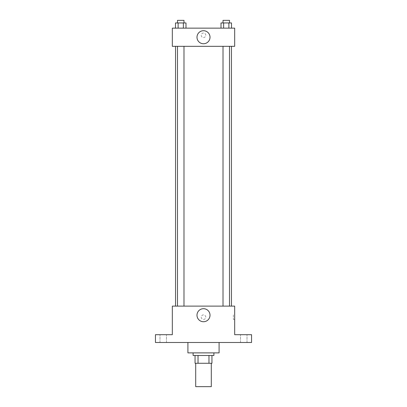 <?xml version="1.0" encoding="UTF-8"?>
<svg xmlns="http://www.w3.org/2000/svg" width="407" height="407" viewBox="0 0 407 407"><rect width="100%" height="100%" fill="white"/><g stroke="black" fill="none" stroke-linecap="round" stroke-linejoin="round"><path stroke-width="0.31" stroke-dasharray="2.04 1.53" d="M211.294 386.65L195.706 386.65M211.294 363.268L195.706 363.268L211.294 363.268M198.031 363.268L195.055 363.268L195.055 355.474L198.031 355.474L198.031 363.268L211.945 363.268M208.969 355.474L198.031 355.474L208.969 355.474L208.969 363.268M198.031 355.474L195.055 355.474M193.106 355.474L213.894 355.474M203.5 352.879L193.106 352.879L203.5 352.879M219.088 352.879L187.912 352.879M219.088 342.485L187.912 342.485L219.088 342.485M163.232 342.485L166.478 342.485L163.232 342.485M243.768 342.485L247.013 342.485L243.768 342.485M155.438 342.485L251.562 342.485L251.562 334.691L234.676 334.691L234.676 306.115L172.324 306.115L172.324 334.691L155.438 334.691L155.438 342.485M205.774 317.155A2.274 2.274 0 0 0 202.365 315.186A2.274 2.274 0 0 0 202.365 319.124A2.274 2.274 0 0 0 205.774 317.155A2.274 2.274 0 0 0 202.365 315.186A2.274 2.274 0 0 0 202.365 319.124A2.274 2.274 0 0 0 205.774 317.155M243.768 334.691L247.013 334.691L243.768 334.691M163.232 334.691L166.478 334.691L163.232 334.691M231.451 306.115L175.549 306.115L231.451 306.115M183.989 306.115L177.498 306.115L183.989 306.115L177.498 306.115L183.989 306.115L183.989 46.327L177.498 46.327L183.989 46.327M229.502 306.115L223.011 306.115L229.502 306.115L223.011 306.115L229.502 306.115L229.502 46.327L223.011 46.327L229.502 46.327M172.324 319.429L172.324 314.881L172.329 319.429M234.676 314.881L234.676 319.429L234.676 314.881L233.364 314.881L233.364 319.429L233.364 314.881M210.017 315.206A6.517 6.517 0 0 1 200.244 320.853A6.517 6.517 0 0 1 200.244 309.564A6.517 6.517 0 0 1 210.017 315.206M231.451 46.327L175.549 46.327L231.451 46.327M172.324 46.327L234.676 46.327L234.676 28.144L172.324 28.144L172.324 46.327M205.774 35.287A2.274 2.274 0 0 0 202.365 33.318A2.274 2.274 0 0 0 202.365 37.256A2.274 2.274 0 0 0 205.774 35.287A2.274 2.274 0 0 0 202.365 33.318A2.274 2.274 0 0 0 202.365 37.256A2.274 2.274 0 0 0 205.774 35.287M175.493 28.144L175.493 22.95L178.118 22.95L178.118 28.144L175.493 28.144L185.994 28.144L175.493 28.144L185.994 28.144L175.493 28.144L185.994 28.144L175.493 28.144L178.118 28.144L178.118 22.95L185.994 22.95L183.369 22.95L183.369 28.144L183.369 22.95L175.493 22.95L185.994 22.95L185.994 28.144M221.006 28.144L221.006 22.95L223.631 22.95L223.631 28.144L221.006 28.144L231.507 28.144L221.006 28.144L231.507 28.144L221.006 28.144L231.507 28.144L221.006 28.144L223.631 28.144L223.631 22.95L231.507 22.95L228.882 22.95L228.882 28.144L228.882 22.95L221.006 22.95L231.507 22.95L231.507 28.144M172.324 37.561L172.324 33.018L172.329 37.561M234.676 33.018L234.676 37.561L234.671 33.018M210.017 37.235A6.517 6.517 0 0 1 200.244 42.877A6.517 6.517 0 0 1 200.244 31.593A6.517 6.517 0 0 1 210.017 37.235M229.502 22.95L223.011 22.95L229.502 22.95L223.011 22.95L229.502 22.95L229.502 20.35L223.011 20.35L229.502 20.35L223.011 20.35L223.011 22.95M183.989 22.95L177.498 22.95L183.989 22.95L177.498 22.95L183.989 22.95L183.989 20.35L177.498 20.35L183.989 20.35L177.498 20.35L177.498 22.95M228.882 22.95L228.882 28.144M223.631 22.95L223.631 28.144M183.369 22.95L183.369 28.144M178.118 22.95L178.118 28.144M166.478 342.485L166.478 334.691L166.478 342.485M159.987 342.485L159.987 334.691L159.987 342.485M247.013 342.485L247.013 334.691L247.013 342.485M240.522 342.485L240.522 334.691L240.522 342.485M233.364 319.429L234.676 319.429M177.498 46.327L177.498 306.115M223.011 46.327L223.011 306.115"/><path stroke-width="0.61" d="M195.706 363.268L195.706 386.65L211.294 386.65L211.294 363.268M208.969 355.474L208.969 363.268L195.055 363.268L195.055 355.474M208.969 363.268L211.945 363.268L211.945 355.474L211.945 363.268M213.894 352.879L213.894 355.474L193.106 355.474L193.106 352.879M198.031 355.474L198.031 363.268M187.912 342.485L187.912 352.879L219.088 352.879L219.088 342.485M251.562 342.485L155.438 342.485L155.438 334.691L172.324 334.691L172.324 306.115L234.676 306.115L234.676 334.691L251.562 334.691L251.562 342.485M210.017 315.206A6.517 6.517 0 0 1 200.244 320.853A6.517 6.517 0 0 1 200.244 309.564A6.517 6.517 0 0 1 210.017 315.206M231.451 46.327L231.451 306.115M223.011 306.115L223.011 46.327M183.989 46.327L183.989 306.115M234.676 46.327L172.324 46.327L172.324 28.144L234.676 28.144L234.676 46.327M210.017 37.235A6.517 6.517 0 0 1 200.244 42.877A6.517 6.517 0 0 1 200.244 31.593A6.517 6.517 0 0 1 210.017 37.235M231.507 28.144L231.507 22.95L221.006 22.95L221.006 28.144M228.882 22.95L228.882 28.144M223.631 22.95L223.631 28.144M223.011 22.95L223.011 20.35L229.502 20.35L229.502 22.95M185.994 28.144L185.994 22.95L175.493 22.95L175.493 28.144M183.369 22.95L183.369 28.144M178.118 22.95L178.118 28.144M177.498 22.95L177.498 20.35L183.989 20.35L183.989 22.95M175.549 46.327L175.549 306.115M229.502 306.115L229.502 46.327M177.498 46.327L177.498 306.115"/></g></svg>
